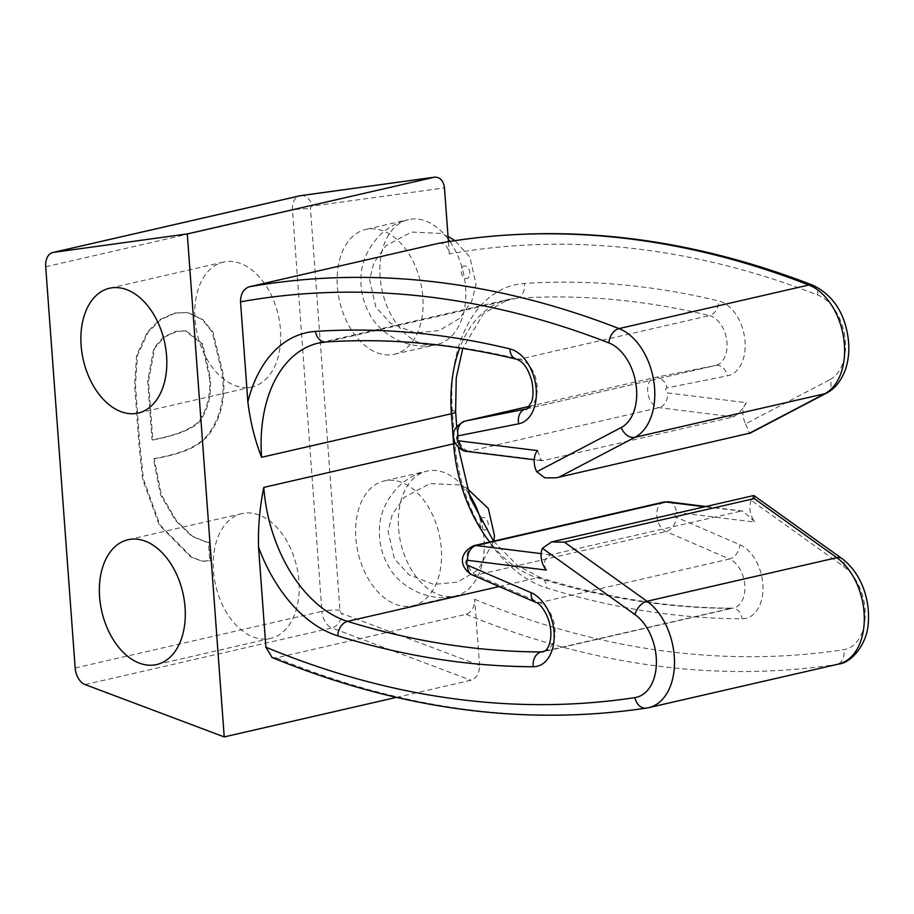 <?xml version="1.0" encoding="UTF-8"?>
<svg xmlns="http://www.w3.org/2000/svg" width="914" height="914" viewBox="0 0 914 914"><rect width="100%" height="100%" fill="white"/><g stroke="black" fill="none" stroke-linecap="round" stroke-linejoin="round"><path stroke-width="0.69" stroke-dasharray="4.57 3.43" d="M209.237 542.253L206.678 542.116L192.511 536.278L176.402 520.74L161.355 494.782L154.238 458.908C173.763 454.989 201.297 449.814 212.756 428.792C221.565 414.899 225.152 397.133 223.507 375.483L212.996 332.125L202.908 319.603L189.609 313.205L186.216 312.611L175.237 313.171L160.613 319.74L148.182 332.136L137.477 355.375L135.455 384.714L139.888 445.118L143.418 479.05L160.03 525.059L191.666 557.083L202.908 561.287L210.597 560.785L209.237 542.253L205.821 542.013L191.654 536.175L175.557 520.637L160.498 494.68L153.381 458.794C172.906 454.886 200.452 449.711 211.899 428.677C220.708 414.796 224.296 397.019 222.65 375.38L212.139 332.022L202.051 319.5L188.752 313.102L185.359 312.508L174.38 313.056L159.756 319.626L147.337 332.022L136.62 355.26L134.598 384.6L139.042 445.015L142.561 478.947L159.173 524.944L190.809 556.969L202.051 561.173L209.752 560.67L208.392 542.151M396.402 697.382L470.973 680.267C476.674 678.165 479.519 673.184 479.53 665.312L341.962 613.545A3.199 2.079 -102.9 0 1 339.962 610.232L310.497 209.009A3.199 2.079 -102.9 0 1 312.04 206.141L444.467 187.873M438.88 243.25C444.65 242.873 448.123 246.426 449.311 253.909L448.42 241.639M272.052 657.406L276.314 657.863L466.129 614.288C471.761 612.06 474.606 607.056 474.674 599.276L479.53 665.312M826.553 393.077A12.807 9.597 62.3 0 0 830.095 379.55L745.573 423.879A16.006 10.397 77.1 0 1 746.384 402.686L667.608 392.917A2.559 1.668 -102.9 0 1 665.746 390.461A2.559 1.668 -102.9 0 1 666.889 387.902L727.51 375.86A38.422 24.952 -102.9 0 0 744.796 339.014A38.422 24.952 -102.9 0 0 718.712 300.969A1395.849 906.528 -102.9 0 0 524.282 283.466A140.87 91.48 -102.9 0 0 452.339 410.477L454.555 440.582A140.87 91.48 -102.9 0 0 546.641 587.942A1395.849 906.528 -102.9 0 0 742.054 618.812A38.422 24.952 -102.9 0 0 762.973 586.605A38.422 24.952 -102.9 0 0 739.917 544.755L676.394 517.301A2.559 1.668 -102.9 0 1 674.852 514.411A2.559 1.668 -102.9 0 1 676.383 512.377L755.158 522.145L742.991 511.212L704.705 506.79M745.573 423.879L749.469 433.225M537.581 450.625L541.271 460.507L543.727 460.485L733.542 416.91C738.752 413.482 743.036 408.741 746.384 402.686M474.674 599.276A1447.079 939.798 -102.9 0 0 843.759 649.683A44.82 29.111 -102.9 0 0 865.215 614.208A44.82 29.111 -102.9 0 0 843.839 566.68L751.194 500.369L753.844 495.502M751.194 500.369A16.006 10.397 -102.9 0 0 755.158 522.145M546.355 570.085C542.893 563.184 544.333 558.088 550.651 554.798L740.466 511.223M393.957 480.456A64.026 41.587 -102.9 0 0 384.246 480.913A64.026 41.587 -102.9 0 0 358.048 552.627A64.026 41.587 -102.9 0 0 412.899 605.731A64.026 41.587 -102.9 0 0 440.491 541.305A64.026 41.587 -102.9 0 0 393.957 480.456M375.494 228.957A64.026 41.587 -102.9 0 0 365.783 229.425A64.026 41.587 -102.9 0 0 339.574 301.129A64.026 41.587 -102.9 0 0 394.437 354.232A64.026 41.587 -102.9 0 0 422.028 289.818A64.026 41.587 -102.9 0 0 375.494 228.957M448.237 239.182A64.026 41.587 -102.9 0 0 418.201 219.154A64.026 41.587 -102.9 0 0 408.489 219.623A64.026 41.587 -102.9 0 0 382.292 291.326A64.026 41.587 -102.9 0 0 437.143 344.429A64.026 41.587 -102.9 0 0 465.18 304.351A64.026 41.587 -102.9 0 0 449.837 241.41M468.471 493.137A64.026 41.587 -102.9 0 0 436.663 470.641A64.026 41.587 -102.9 0 0 426.964 471.11A64.026 41.587 -102.9 0 0 400.755 542.825A64.026 41.587 -102.9 0 0 455.606 595.928A64.026 41.587 -102.9 0 0 481.324 522.157M251.59 513.131A64.026 41.587 -102.9 0 0 241.89 513.599A64.026 41.587 -102.9 0 0 215.681 585.303A64.026 41.587 -102.9 0 0 270.533 638.406A64.026 41.587 -102.9 0 0 298.124 573.992A64.026 41.587 -102.9 0 0 251.59 513.131M233.127 261.632A64.026 41.587 -102.9 0 0 223.416 262.101A64.026 41.587 -102.9 0 0 197.218 333.816A64.026 41.587 -102.9 0 0 252.07 386.919A64.026 41.587 -102.9 0 0 279.661 322.493A64.026 41.587 -102.9 0 0 233.127 261.632M465.066 265.94A6.398 4.159 -102.9 0 0 462.05 274.908A6.398 4.159 -102.9 0 0 469.453 275.822A6.398 4.159 -102.9 0 0 465.066 265.94M483.529 517.427A6.398 4.159 -102.9 0 0 480.524 526.395A6.398 4.159 -102.9 0 0 487.927 527.321A6.398 4.159 -102.9 0 0 483.529 517.427M209.489 377.619C210.586 392.517 208.118 405.382 202.097 416.213C196.876 429.957 167.536 436.983 151.998 439.885L147.668 381.012L153.849 348.188L163.229 337.209L175.876 331.359L185.291 330.777L201.823 343.858L209.489 377.619L210.346 377.722C211.442 392.62 208.975 405.485 202.954 416.316C197.732 430.071 168.393 437.086 152.844 439.988L148.525 381.115L154.706 348.303L164.086 337.312L176.722 331.474L186.136 330.879L202.668 343.961L210.346 377.722M151.998 439.885L152.844 439.988M45.7 266.774L292.469 210.129A12.807 2.239 175.8 0 1 310.497 209.009M75.165 667.997L321.922 611.352L292.469 210.129A16.006 10.397 -102.9 0 1 299.564 195.859M339.962 610.232A12.807 2.239 175.8 0 0 321.922 611.352A16.006 10.397 -102.9 0 0 331.896 627.929A12.807 8.946 110.6 0 0 341.962 613.545M85.128 684.575L331.896 627.929L470.973 680.267M525.984 408.981L715.308 365.52A25.615 16.635 -102.9 0 0 715.628 365.451L525.813 409.026A25.615 16.635 -102.9 0 0 536.986 384.291A25.615 16.635 -102.9 0 0 519.632 359.168A1383.042 898.211 -102.9 0 0 326.983 341.825A128.063 83.163 -102.9 0 0 318.415 343.081L508.23 299.518A128.063 83.163 -102.9 0 0 459.765 347.983M325.818 341.996A12.807 9.688 -93.8 0 0 326.983 341.825L516.798 298.261A128.063 83.163 -102.9 0 0 508.23 299.518L483.483 313.582L462.747 348.44M516.387 359.168A12.807 9.266 -76.4 0 0 519.632 359.168L709.447 315.604A1383.042 898.211 -102.9 0 0 516.798 298.261A12.807 9.688 86.2 0 0 524.282 283.466M543.727 460.485L469.225 451.242L659.051 407.667A12.807 9.471 97.1 0 0 667.608 392.917M733.542 416.91L659.051 407.667A15.367 9.985 -102.9 0 1 647.877 393.066A15.367 9.985 -102.9 0 1 654.504 377.608A15.367 9.985 -102.9 0 1 654.687 377.562L715.308 365.52A12.807 9.734 -101.2 0 1 715.525 365.474A12.807 9.734 -101.2 0 1 727.51 375.86M529.172 406.376L654.687 377.562A12.807 9.734 -101.2 0 1 654.904 377.516A12.807 9.734 -101.2 0 1 666.889 387.902M464.678 421.171A15.367 9.985 -102.9 0 0 458.063 436.641A15.367 9.985 -102.9 0 0 469.225 451.242A12.807 9.471 -82.9 0 1 466.723 451.379M529.183 406.376L654.904 377.516L715.628 365.451A25.615 16.635 -102.9 0 0 726.801 340.716A25.615 16.635 -102.9 0 0 709.447 315.604A12.807 9.266 103.6 0 0 718.712 300.969M466.129 614.288A1459.875 948.115 -102.9 0 0 836.733 664.421A57.628 37.428 -102.9 0 0 838.526 664.078M276.314 657.863A1459.875 948.115 -102.9 0 0 646.918 707.996L836.733 664.421A12.807 9.723 -98.6 0 0 843.759 649.683M550.651 554.798L541.157 553.621M663.644 502.094A15.367 9.985 -102.9 0 0 656.835 515.942A15.367 9.985 -102.9 0 0 665.998 531.548L729.521 559.002A12.807 8.786 113.4 0 0 739.917 544.755M473.818 545.669A15.367 9.985 -102.9 0 0 467.02 559.517A15.367 9.985 -102.9 0 0 476.171 575.123L665.998 531.548A12.807 8.786 113.4 0 0 676.394 517.301M472.001 574.815A12.807 8.786 -66.6 0 0 476.171 575.123L539.706 602.566L729.521 559.002A25.615 16.635 -102.9 0 1 744.796 585.006A25.615 16.635 -102.9 0 1 733.439 608.096A25.615 16.635 -102.9 0 1 730.949 608.37A12.807 9.631 -89.8 0 1 732.617 608.187A12.807 9.631 -89.8 0 1 742.054 618.812M499.158 586.548L537.329 577.785A12.807 9.117 -72.8 0 1 540.928 577.888C605.548 597.825 669.436 607.924 732.617 608.187L543.624 651.659A25.615 16.635 -102.9 0 0 554.969 628.581A25.615 16.635 -102.9 0 0 539.706 602.566A12.807 8.786 -66.6 0 1 535.524 602.257M544.973 651.054L730.949 608.37A1383.042 898.211 -102.9 0 1 537.329 577.785A128.063 83.163 -102.9 0 1 489.71 542.013M830.095 379.55A44.82 29.111 -102.9 0 0 844.822 336.501A44.82 29.111 -102.9 0 0 817.71 294.993A1447.079 939.798 -102.9 0 0 449.311 253.909M300.797 195.63A12.807 9.723 -97.9 0 1 312.04 206.141M843.839 566.68A12.807 7.849 125.6 0 0 841.794 558.443M668.477 501.843A12.807 9.471 -82.9 0 1 676.383 512.377M493.526 541.145L517.495 565.56L540.928 577.888A12.807 9.117 -72.8 0 1 546.641 587.942M455.458 443.324A12.807 2.239 -4.2 0 0 457.834 441.816A12.807 2.239 -4.2 0 0 454.555 440.582M455.629 411.723A12.807 2.239 -4.2 0 0 452.339 410.477M812.866 285.237A12.807 8.912 -68.7 0 1 817.71 294.993M394.437 354.232L437.143 344.429C408.832 351.604 379.927 334.124 369.827 314.302C363.144 302.523 360.207 289.875 361.041 276.371C361.601 261.587 367.999 247.751 380.224 234.864C388.164 227.3 397.59 222.216 408.489 219.623L365.783 229.425M412.899 605.731L455.606 595.928C427.306 603.091 398.39 585.623 388.301 565.789C381.606 554.01 378.682 541.374 379.504 527.869C380.075 513.074 386.473 499.238 398.698 486.351C406.639 478.787 416.053 473.715 426.964 471.11L384.246 480.913M241.89 513.599L127.994 539.74M270.533 638.406L156.648 664.558M223.416 262.101L109.531 288.241M252.07 386.919L138.174 413.059M541.259 460.622L534.21 459.753M743.002 511.097L705.962 506.505M458.302 447.22L456.692 426.324M448.031 236.475L440.674 233.436L411.506 232.065L385.937 245.717L373.815 262.912L369.61 279.833L375.837 307.104L390.449 323.248L415.264 332.924L439.211 330.571L459.628 318.403L471.784 301.209L476.023 284.277L469.865 257.062L454.932 240.622M466.791 488.11L459.148 484.934L429.98 483.563L404.411 497.216L392.277 514.399L388.073 531.331L394.3 558.603L408.912 574.746L433.727 584.423L457.686 582.069L478.091 569.89L493.823 541.077M186.228 312.702L185.371 312.588M202.931 561.15L202.074 561.047M206.678 542.093L205.821 541.991M185.953 330.959L185.096 330.845"/><path stroke-width="1.37" d="M187.279 233.915L224.216 736.913L85.128 684.575A16.006 10.397 77.1 0 1 75.165 667.997L45.7 266.774A16.006 10.397 77.1 0 1 52.806 252.504A16.006 10.397 77.1 0 1 53.389 252.39L187.279 233.915L434.676 177.156C440.171 177.065 443.439 180.629 444.467 187.873L448.42 241.639M224.216 736.913L396.402 697.382M529.172 406.376L464.872 421.137A12.807 9.734 78.8 0 0 458.085 435.829L518.718 423.788A38.422 24.952 -102.9 0 0 535.992 386.942A38.422 24.952 -102.9 0 0 509.909 348.908A1395.849 906.528 -102.9 0 0 315.479 331.405A140.87 91.48 -102.9 0 0 247.865 401.852C250.23 421.388 254.812 439.863 261.587 457.297L451.402 413.722L453.607 443.816A128.063 83.163 -102.9 0 0 489.71 542.013M247.865 401.852L240.519 301.837C240.588 294.057 243.432 289.053 249.065 286.825L438.88 243.25A1459.875 948.115 -102.9 0 1 808.867 285.008A12.807 8.912 -68.7 0 1 812.866 285.237C830.643 293.874 841.943 308.886 846.764 330.274C849.997 345.115 849.414 358.596 845.027 370.707C839.006 385.594 831.043 390.781 826.553 393.077A12.807 9.597 62.3 0 1 824.794 393.728A57.628 37.428 -102.9 0 0 843.725 338.363A57.628 37.428 -102.9 0 0 808.867 285.008L619.052 328.583A1459.875 948.115 -102.9 0 0 249.065 286.825M272.052 657.406L265.883 647.203A1447.079 939.798 -102.9 0 0 634.956 697.611A44.82 29.111 -102.9 0 0 656.412 662.147A44.82 29.111 -102.9 0 0 635.036 614.608L542.39 548.297A16.006 10.397 -102.9 0 0 546.355 570.085L467.591 560.305A2.559 1.668 -102.9 0 0 466.049 562.339A2.559 1.668 -102.9 0 0 467.591 565.229L531.114 592.683A38.422 24.952 -102.9 0 1 554.17 634.533A38.422 24.952 -102.9 0 1 533.25 666.74A1395.849 906.528 -102.9 0 1 337.837 635.87A140.87 91.48 -102.9 0 1 258.536 547.189L265.883 647.203M258.536 547.189C258.011 527.229 259.759 507.304 263.792 487.391L453.607 443.816A12.807 2.239 -4.2 0 0 455.458 443.324M556.192 477.828L749.469 433.225L556.192 477.816L544.927 477.862L536.769 471.807A16.006 10.397 77.1 0 1 537.581 450.625L458.817 440.845A2.559 1.668 -102.9 0 1 456.943 438.389A2.559 1.668 -102.9 0 1 458.085 435.829M119.231 287.784A64.026 41.587 -102.9 0 0 109.531 288.241A64.026 41.587 -102.9 0 0 83.323 359.956A64.026 41.587 -102.9 0 0 138.174 413.059A64.026 41.587 -102.9 0 0 165.765 348.634A64.026 41.587 -102.9 0 0 119.231 287.784M137.706 539.271A64.026 41.587 -102.9 0 0 127.994 539.74A64.026 41.587 -102.9 0 0 101.797 611.455A64.026 41.587 -102.9 0 0 156.648 664.558A64.026 41.587 -102.9 0 0 184.24 600.132A64.026 41.587 -102.9 0 0 137.706 539.271M542.39 548.297L551.485 541.956L753.844 495.514L754.267 498.598L836.836 557.689A57.628 37.428 -102.9 0 1 864.301 617.453A57.628 37.428 -102.9 0 1 838.526 664.078L648.7 707.653A57.628 37.428 -102.9 0 0 674.486 661.028A57.628 37.428 -102.9 0 0 647.009 601.263L836.836 557.689A12.807 7.849 125.6 0 1 841.794 558.443L754.084 495.662M551.485 541.956L564.452 542.173L754.267 498.598M449.837 241.41A64.026 41.587 -102.9 0 0 448.237 239.182M481.324 522.157A64.026 41.587 -102.9 0 0 468.471 493.137M509.909 348.908A12.807 9.266 -76.4 0 0 516.387 359.168C451.847 343.584 388.324 337.86 325.818 341.996L318.415 343.081A128.063 83.163 -102.9 0 0 261.587 457.297M459.765 347.983A128.063 83.163 -102.9 0 0 451.402 413.722A12.807 2.239 -4.2 0 0 455.629 411.723L456.235 377.939L462.747 348.44M536.769 471.807L621.292 427.489A12.807 9.597 62.3 0 0 634.979 437.292L824.794 393.728L749.469 433.225M559.642 476.8L634.979 437.292A57.628 37.428 -102.9 0 0 653.898 381.938A57.628 37.428 -102.9 0 0 619.052 328.583A12.807 8.912 -68.7 0 0 608.907 342.921A1447.079 939.798 -102.9 0 0 240.519 301.837M525.984 408.981L464.872 421.137A15.367 9.985 -102.9 0 0 464.678 421.171L529.183 406.376M518.718 423.788A12.807 9.734 78.8 0 1 525.493 409.095A25.615 16.635 -102.9 0 0 525.813 409.026C525.973 410.603 527.835 408.272 531.377 402.057C533.308 397.956 533.513 391.123 531.971 381.572C526.373 361.75 518.775 360.356 516.387 359.168M621.292 427.489A44.82 29.111 -102.9 0 0 636.018 384.428A44.82 29.111 -102.9 0 0 608.907 342.921M53.389 252.39L300.158 195.745A16.006 10.397 -102.9 0 0 299.564 195.859L52.806 252.504M434.618 177.167L300.797 195.63A12.807 9.723 -97.9 0 0 300.158 195.745L434.036 177.282M646.918 707.996A57.628 37.428 -102.9 0 0 648.7 707.653L646.369 708.099A12.807 9.723 81.4 0 1 634.956 697.611M635.036 614.608A12.807 7.849 -54.4 0 1 647.009 601.263L564.452 542.173M704.705 506.79L665.975 501.98A15.367 9.985 -102.9 0 0 663.644 502.094L473.818 545.669A15.367 9.985 -102.9 0 1 476.148 545.555L665.975 501.98A12.807 9.471 -82.9 0 1 668.477 501.843L663.644 502.094M541.157 553.621L476.148 545.555A12.807 9.471 97.1 0 0 467.591 560.305M263.792 487.391A128.063 83.163 -102.9 0 0 347.503 621.36A1383.042 898.211 -102.9 0 0 541.134 651.945A25.615 16.635 -102.9 0 0 543.624 651.659L545.852 650.345C548.526 647.569 550.171 643.068 550.776 636.83C552.09 618.447 540.311 602.703 535.524 602.257A12.807 8.786 -66.6 0 1 531.114 592.683M533.25 666.74A12.807 9.631 90.2 0 1 541.134 651.945L544.973 651.054M337.837 635.87A12.807 9.117 107.2 0 1 347.503 621.36L499.158 586.548M535.524 602.257L472.001 574.815A12.807 8.786 -66.6 0 1 467.591 565.229M534.21 459.753L466.723 451.379A12.807 9.471 -82.9 0 1 458.817 440.845M325.818 341.996A12.807 9.688 -93.8 0 1 315.479 331.405M300.797 195.63L299.564 195.859M271.709 657.372C398.847 709.47 523.733 726.379 646.369 708.099M472.001 574.815C462.016 569.479 455.926 554.684 473.818 545.669M466.723 451.379C462.975 451.824 454.258 445.221 453.995 439.314C451.619 432.219 455.183 426.175 464.678 421.171M841.794 558.443C861.091 572.747 870.139 599.344 868.3 622.103C867.797 643.079 851.837 662.936 838.526 664.078M705.962 506.505L668.477 501.843M493.526 541.145L470.264 498.096L458.302 447.22M456.692 426.324L455.629 411.723M749.606 433.43L826.553 393.077M439.211 243.193C561.139 222.045 685.694 236.063 812.866 285.237M454.932 240.622L448.031 236.475M493.823 541.077L494.497 535.764L488.339 508.561L466.791 488.11"/></g></svg>
